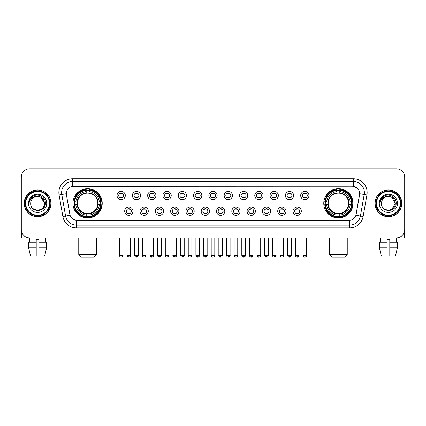 <?xml version="1.0" encoding="UTF-8"?>
<svg xmlns="http://www.w3.org/2000/svg" width="426" height="426" viewBox="0 0 426 426"><rect width="100%" height="100%" fill="white"/><g stroke="black" fill="none" stroke-linecap="round" stroke-linejoin="round"><path stroke-width="0.64" d="M323.765 203.33A14.638 14.638 0 0 0 338.404 217.974A14.638 14.638 0 0 0 353.047 203.33A14.638 14.638 0 0 0 338.404 188.691A14.638 14.638 0 0 0 323.765 203.33M72.953 203.33A14.638 14.638 0 0 0 87.596 217.974A14.638 14.638 0 0 0 102.235 203.33A14.638 14.638 0 0 0 87.596 188.691A14.638 14.638 0 0 0 72.953 203.33M132.976 211.205A4.143 4.143 0 0 1 128.833 215.348A4.143 4.143 0 0 1 124.69 211.205A4.143 4.143 0 0 1 128.833 207.063A4.143 4.143 0 0 1 132.976 211.205M126.346 211.205A2.487 2.487 0 0 0 128.833 213.692A2.487 2.487 0 0 0 131.32 211.205A2.487 2.487 0 0 0 128.833 208.719A2.487 2.487 0 0 0 126.346 211.205M148.28 211.205A4.143 4.143 0 0 1 144.137 215.348A4.143 4.143 0 0 1 139.994 211.205A4.143 4.143 0 0 1 144.137 207.063A4.143 4.143 0 0 1 148.28 211.205M141.65 211.205A2.487 2.487 0 0 0 144.137 213.692A2.487 2.487 0 0 0 146.624 211.205A2.487 2.487 0 0 0 144.137 208.719A2.487 2.487 0 0 0 141.65 211.205M163.584 211.205A4.143 4.143 0 0 1 159.441 215.348A4.143 4.143 0 0 1 155.298 211.205A4.143 4.143 0 0 1 159.441 207.063A4.143 4.143 0 0 1 163.584 211.205M156.954 211.205A2.487 2.487 0 0 0 159.441 213.692A2.487 2.487 0 0 0 161.928 211.205A2.487 2.487 0 0 0 159.441 208.719A2.487 2.487 0 0 0 156.954 211.205M178.888 211.205A4.143 4.143 0 0 1 174.745 215.348A4.143 4.143 0 0 1 170.597 211.205A4.143 4.143 0 0 1 174.745 207.063A4.143 4.143 0 0 1 178.888 211.205M172.258 211.205A2.487 2.487 0 0 0 174.745 213.692A2.487 2.487 0 0 0 177.227 211.205A2.487 2.487 0 0 0 174.745 208.719A2.487 2.487 0 0 0 172.258 211.205M194.187 211.205A4.143 4.143 0 0 1 190.044 215.348A4.143 4.143 0 0 1 185.901 211.205A4.143 4.143 0 0 1 190.044 207.063A4.143 4.143 0 0 1 194.187 211.205M187.557 211.205A2.487 2.487 0 0 0 190.044 213.692A2.487 2.487 0 0 0 192.531 211.205A2.487 2.487 0 0 0 190.044 208.719A2.487 2.487 0 0 0 187.557 211.205M209.491 211.205A4.143 4.143 0 0 1 205.348 215.348A4.143 4.143 0 0 1 201.205 211.205A4.143 4.143 0 0 1 205.348 207.063A4.143 4.143 0 0 1 209.491 211.205M202.861 211.205A2.487 2.487 0 0 0 205.348 213.692A2.487 2.487 0 0 0 207.835 211.205A2.487 2.487 0 0 0 205.348 208.719A2.487 2.487 0 0 0 202.861 211.205M224.795 211.205A4.143 4.143 0 0 1 220.652 215.348A4.143 4.143 0 0 1 216.509 211.205A4.143 4.143 0 0 1 220.652 207.063A4.143 4.143 0 0 1 224.795 211.205M218.165 211.205A2.487 2.487 0 0 0 220.652 213.692A2.487 2.487 0 0 0 223.139 211.205A2.487 2.487 0 0 0 220.652 208.719A2.487 2.487 0 0 0 218.165 211.205M240.099 211.205A4.143 4.143 0 0 1 235.956 215.348A4.143 4.143 0 0 1 231.813 211.205A4.143 4.143 0 0 1 235.956 207.063A4.143 4.143 0 0 1 240.099 211.205M233.469 211.205A2.487 2.487 0 0 0 235.956 213.692A2.487 2.487 0 0 0 238.443 211.205A2.487 2.487 0 0 0 235.956 208.719A2.487 2.487 0 0 0 233.469 211.205M255.403 211.205A4.143 4.143 0 0 1 251.255 215.348A4.143 4.143 0 0 1 247.112 211.205A4.143 4.143 0 0 1 251.255 207.063A4.143 4.143 0 0 1 255.403 211.205M248.773 211.205A2.487 2.487 0 0 0 251.255 213.692A2.487 2.487 0 0 0 253.742 211.205A2.487 2.487 0 0 0 251.255 208.719A2.487 2.487 0 0 0 248.773 211.205M270.702 211.205A4.143 4.143 0 0 1 266.559 215.348A4.143 4.143 0 0 1 262.416 211.205A4.143 4.143 0 0 1 266.559 207.063A4.143 4.143 0 0 1 270.702 211.205M264.072 211.205A2.487 2.487 0 0 0 266.559 213.692A2.487 2.487 0 0 0 269.046 211.205A2.487 2.487 0 0 0 266.559 208.719A2.487 2.487 0 0 0 264.072 211.205M286.006 211.205A4.143 4.143 0 0 1 281.863 215.348A4.143 4.143 0 0 1 277.72 211.205A4.143 4.143 0 0 1 281.863 207.063A4.143 4.143 0 0 1 286.006 211.205M279.376 211.205A2.487 2.487 0 0 0 281.863 213.692A2.487 2.487 0 0 0 284.35 211.205A2.487 2.487 0 0 0 281.863 208.719A2.487 2.487 0 0 0 279.376 211.205M301.31 211.205A4.143 4.143 0 0 1 297.167 215.348A4.143 4.143 0 0 1 293.024 211.205A4.143 4.143 0 0 1 297.167 207.063A4.143 4.143 0 0 1 301.31 211.205M294.68 211.205A2.487 2.487 0 0 0 297.167 213.692A2.487 2.487 0 0 0 299.654 211.205A2.487 2.487 0 0 0 297.167 208.719A2.487 2.487 0 0 0 294.68 211.205M125.324 195.513A4.143 4.143 0 0 1 121.181 199.661A4.143 4.143 0 0 1 117.038 195.513A4.143 4.143 0 0 1 121.181 191.37A4.143 4.143 0 0 1 125.324 195.513M118.694 195.513A2.487 2.487 0 0 0 121.181 197.999A2.487 2.487 0 0 0 123.668 195.513A2.487 2.487 0 0 0 121.181 193.031A2.487 2.487 0 0 0 118.694 195.513M140.628 195.513A4.143 4.143 0 0 1 136.485 199.661A4.143 4.143 0 0 1 132.342 195.513A4.143 4.143 0 0 1 136.485 191.37A4.143 4.143 0 0 1 140.628 195.513M133.998 195.513A2.487 2.487 0 0 0 136.485 197.999A2.487 2.487 0 0 0 138.972 195.513A2.487 2.487 0 0 0 136.485 193.031A2.487 2.487 0 0 0 133.998 195.513M155.932 195.513A4.143 4.143 0 0 1 151.789 199.661A4.143 4.143 0 0 1 147.646 195.513A4.143 4.143 0 0 1 151.789 191.37A4.143 4.143 0 0 1 155.932 195.513M149.302 195.513A2.487 2.487 0 0 0 151.789 197.999A2.487 2.487 0 0 0 154.276 195.513A2.487 2.487 0 0 0 151.789 193.031A2.487 2.487 0 0 0 149.302 195.513M171.236 195.513A4.143 4.143 0 0 1 167.093 199.661A4.143 4.143 0 0 1 162.95 195.513A4.143 4.143 0 0 1 167.093 191.37A4.143 4.143 0 0 1 171.236 195.513M164.606 195.513A2.487 2.487 0 0 0 167.093 197.999A2.487 2.487 0 0 0 169.58 195.513A2.487 2.487 0 0 0 167.093 193.031A2.487 2.487 0 0 0 164.606 195.513M186.54 195.513A4.143 4.143 0 0 1 182.392 199.661A4.143 4.143 0 0 1 178.249 195.513A4.143 4.143 0 0 1 182.392 191.37A4.143 4.143 0 0 1 186.54 195.513M179.91 195.513A2.487 2.487 0 0 0 182.392 197.999A2.487 2.487 0 0 0 184.879 195.513A2.487 2.487 0 0 0 182.392 193.031A2.487 2.487 0 0 0 179.91 195.513M201.839 195.513A4.143 4.143 0 0 1 197.696 199.661A4.143 4.143 0 0 1 193.553 195.513A4.143 4.143 0 0 1 197.696 191.37A4.143 4.143 0 0 1 201.839 195.513M195.209 195.513A2.487 2.487 0 0 0 197.696 197.999A2.487 2.487 0 0 0 200.183 195.513A2.487 2.487 0 0 0 197.696 193.031A2.487 2.487 0 0 0 195.209 195.513M217.143 195.513A4.143 4.143 0 0 1 213 199.661A4.143 4.143 0 0 1 208.857 195.513A4.143 4.143 0 0 1 213 191.37A4.143 4.143 0 0 1 217.143 195.513M210.513 195.513A2.487 2.487 0 0 0 213 197.999A2.487 2.487 0 0 0 215.487 195.513A2.487 2.487 0 0 0 213 193.031A2.487 2.487 0 0 0 210.513 195.513M232.447 195.513A4.143 4.143 0 0 1 228.304 199.661A4.143 4.143 0 0 1 224.161 195.513A4.143 4.143 0 0 1 228.304 191.37A4.143 4.143 0 0 1 232.447 195.513M225.817 195.513A2.487 2.487 0 0 0 228.304 197.999A2.487 2.487 0 0 0 230.791 195.513A2.487 2.487 0 0 0 228.304 193.031A2.487 2.487 0 0 0 225.817 195.513M247.751 195.513A4.143 4.143 0 0 1 243.608 199.661A4.143 4.143 0 0 1 239.46 195.513A4.143 4.143 0 0 1 243.608 191.37A4.143 4.143 0 0 1 247.751 195.513M241.121 195.513A2.487 2.487 0 0 0 243.608 197.999A2.487 2.487 0 0 0 246.09 195.513A2.487 2.487 0 0 0 243.608 193.031A2.487 2.487 0 0 0 241.121 195.513M263.05 195.513A4.143 4.143 0 0 1 258.907 199.661A4.143 4.143 0 0 1 254.764 195.513A4.143 4.143 0 0 1 258.907 191.37A4.143 4.143 0 0 1 263.05 195.513M256.42 195.513A2.487 2.487 0 0 0 258.907 197.999A2.487 2.487 0 0 0 261.394 195.513A2.487 2.487 0 0 0 258.907 193.031A2.487 2.487 0 0 0 256.42 195.513M278.354 195.513A4.143 4.143 0 0 1 274.211 199.661A4.143 4.143 0 0 1 270.068 195.513A4.143 4.143 0 0 1 274.211 191.37A4.143 4.143 0 0 1 278.354 195.513M271.724 195.513A2.487 2.487 0 0 0 274.211 197.999A2.487 2.487 0 0 0 276.698 195.513A2.487 2.487 0 0 0 274.211 193.031A2.487 2.487 0 0 0 271.724 195.513M293.658 195.513A4.143 4.143 0 0 1 289.515 199.661A4.143 4.143 0 0 1 285.372 195.513A4.143 4.143 0 0 1 289.515 191.37A4.143 4.143 0 0 1 293.658 195.513M287.028 195.513A2.487 2.487 0 0 0 289.515 197.999A2.487 2.487 0 0 0 292.002 195.513A2.487 2.487 0 0 0 289.515 193.031A2.487 2.487 0 0 0 287.028 195.513M308.962 195.513A4.143 4.143 0 0 1 304.819 199.661A4.143 4.143 0 0 1 300.676 195.513A4.143 4.143 0 0 1 304.819 191.37A4.143 4.143 0 0 1 308.962 195.513M302.332 195.513A2.487 2.487 0 0 0 304.819 197.999A2.487 2.487 0 0 0 307.306 195.513A2.487 2.487 0 0 0 304.819 193.031A2.487 2.487 0 0 0 302.332 195.513M62.878 216.504L59.076 194.959A13.813 13.813 0 0 1 72.676 178.75L353.324 178.75A13.813 13.813 0 0 1 366.924 194.959L363.122 216.504A13.813 13.813 0 0 1 349.522 227.915L76.478 227.915A13.813 13.813 0 0 1 62.878 216.504L65.593 216.025L61.797 194.48A11.049 11.049 0 0 1 72.676 181.508L353.324 181.508A11.049 11.049 0 0 1 364.203 194.48L360.407 216.025A11.049 11.049 0 0 1 349.522 225.152L76.478 225.152A11.049 11.049 0 0 1 65.593 216.025L70.077 215.231L66.44 194.959A7.46 7.46 0 0 1 73.783 186.205L352.217 186.205A7.46 7.46 0 0 1 359.56 194.959L356.152 214.294A7.46 7.46 0 0 1 348.809 220.46L77.191 220.46A7.46 7.46 0 0 1 69.848 214.294L66.44 194.959L66.408 192.557M74.268 204.714A13.398 13.398 0 0 1 74.268 201.951M325.081 204.714A13.398 13.398 0 0 1 325.081 201.951M24.202 203.33A13.398 13.398 0 0 0 37.6 216.727A13.398 13.398 0 0 0 50.992 203.33A13.398 13.398 0 0 0 37.6 189.937A13.398 13.398 0 0 0 24.202 203.33M375.008 203.33A13.398 13.398 0 0 0 388.4 216.727A13.398 13.398 0 0 0 401.798 203.33A13.398 13.398 0 0 0 388.4 189.937A13.398 13.398 0 0 0 375.008 203.33M72.676 178.75L72.676 186.29L352.217 186.205L353.324 186.29L357.489 188.388M348.809 220.46L77.191 220.46M76.478 227.915L76.478 220.423L72.495 218.794M366.924 194.959L359.677 193.681L355.923 215.231L363.122 216.504M404.7 177.088A8.286 8.286 0 0 0 396.414 168.802L29.586 168.802A8.286 8.286 0 0 0 21.3 177.088L21.3 229.571A8.286 8.286 0 0 0 29.586 237.862L396.414 237.862A8.286 8.286 0 0 0 404.7 229.571L404.7 177.088L404.7 229.571M21.3 177.088L21.3 229.571M396.414 168.802L29.586 168.802M29.708 242.282L29.586 237.862L396.414 237.862L396.292 242.282M21.577 231.696L21.577 237.862L53.617 237.862M28.585 242.282L28.585 247.804L30.55 256.09L28.585 247.804L28.585 242.282L36.215 242.282L36.215 239.518L38.979 239.518L38.979 242.282L46.61 242.282L46.61 247.804L44.645 256.09L46.61 247.804L38.979 247.804L38.979 242.282L38.979 256.09L44.645 256.09M45.609 237.862L45.486 242.282M36.215 242.282L36.215 256.09L30.55 256.09M28.585 247.804L36.215 247.804M49.475 203.33A11.88 11.88 0 0 0 37.6 191.455A11.88 11.88 0 0 0 25.72 203.33A11.88 11.88 0 0 0 37.6 215.21A11.88 11.88 0 0 0 49.475 203.33M50.028 203.33A12.429 12.429 0 0 0 37.6 190.901A12.429 12.429 0 0 0 25.166 203.33A12.429 12.429 0 0 0 37.6 215.764A12.429 12.429 0 0 0 50.028 203.33M50.854 203.33A13.259 13.259 0 0 0 37.6 190.076A13.259 13.259 0 0 0 24.341 203.33A13.259 13.259 0 0 0 37.6 216.589A13.259 13.259 0 0 0 50.854 203.33M44.501 203.33C44.091 199.139 41.791 196.833 37.6 196.429L41.05 197.35L44.501 203.33L41.05 197.35L37.6 196.429L41.05 197.35L44.501 203.33L41.05 197.35L37.6 196.429L41.05 197.35L44.501 203.33C44.927 212.239 30.267 212.239 30.693 203.33C30.076 212.915 45.699 212.702 45.374 203.33C45.886 196.753 37.27 192.573 32.301 196.812C30.571 198.26 29.554 200.098 29.256 202.329C30.56 198.212 33.34 196.248 37.6 196.429L41.05 197.35L44.501 203.33C44.927 212.239 30.267 212.239 30.693 203.33C30.267 212.239 44.927 212.239 44.501 203.33C44.927 212.239 30.267 212.239 30.693 203.33C30.267 212.239 44.927 212.239 44.501 203.33C44.927 212.239 30.267 212.239 30.693 203.33C30.267 212.239 44.927 212.239 44.501 203.33C44.927 212.239 30.267 212.239 30.693 203.33C30.267 212.239 44.927 212.239 44.501 203.33C44.927 212.239 30.267 212.239 30.693 203.33C30.267 212.239 44.927 212.239 44.501 203.33C44.927 212.239 30.267 212.239 30.693 203.33C30.267 212.239 44.927 212.239 44.501 203.33C44.927 212.239 30.267 212.239 30.693 203.33A6.907 6.907 0 0 1 37.6 196.429L41.05 197.35L44.501 203.33C44.778 208.692 37.887 212.255 33.681 209.022M28.483 203.33A9.116 9.116 0 0 0 37.6 212.446A9.116 9.116 0 0 0 46.711 203.33A9.116 9.116 0 0 0 37.6 194.219A9.116 9.116 0 0 0 28.483 203.33M32.301 196.812L30.262 199.235M30.139 199.469L30.321 199.134L30.139 199.469M93.672 257.197L81.515 257.197L78.757 254.434L96.436 254.434L93.672 257.197M88.975 216.408L88.975 216.962A13.701 13.701 0 0 0 101.223 204.714L100.669 204.714A13.147 13.147 0 0 1 88.975 216.408L88.975 215.13A11.88 11.88 0 0 0 99.391 204.714L97.719 204.714A10.219 10.219 0 0 0 88.975 193.207L88.975 190.257A13.147 13.147 0 0 1 100.669 201.951L101.223 201.951A13.701 13.701 0 0 0 88.975 189.703L88.975 190.257M74.518 204.714L73.964 204.714A13.701 13.701 0 0 0 86.212 216.962L86.212 216.408A13.147 13.147 0 0 1 74.518 204.714L75.796 204.714A11.88 11.88 0 0 0 86.212 215.13L86.212 213.458A10.219 10.219 0 0 0 97.719 204.714L98.129 204.714A10.623 10.623 0 0 1 88.975 213.868L88.975 215.13M86.212 190.257L86.212 189.703A13.701 13.701 0 0 0 73.964 201.951L74.518 201.951A13.147 13.147 0 0 1 86.212 190.257L86.212 191.535A11.88 11.88 0 0 0 75.796 201.951L77.468 201.951A10.219 10.219 0 0 0 86.212 213.458L86.212 213.868A10.623 10.623 0 0 1 77.058 204.714L75.796 204.714M74.545 204.714A13.121 13.121 0 0 1 74.545 201.951M88.975 190.284A13.121 13.121 0 0 0 86.212 190.284M100.642 201.951A13.121 13.121 0 0 1 100.642 204.714M100.669 201.951L99.391 201.951A11.88 11.88 0 0 0 88.975 191.535M99.391 204.714L100.669 204.714M86.212 215.13L86.212 216.408M97.719 201.951L99.391 201.951M88.975 213.474L88.975 213.868M86.212 213.458A10.219 10.219 0 0 1 77.468 204.714L77.058 204.714M88.975 216.381A13.121 13.121 0 0 1 86.212 216.381M75.796 201.951L74.518 201.951M86.212 193.186L86.212 191.535M88.975 193.207A10.219 10.219 0 0 0 77.468 201.951L77.058 201.951A10.623 10.623 0 0 1 86.212 192.797M88.975 193.191L88.975 192.797A10.623 10.623 0 0 1 98.129 201.951M76.1 195.875L75.317 195.875A14.362 14.362 0 0 1 101.958 203.33A14.362 14.362 0 0 1 75.317 210.79L76.1 210.79M344.485 257.197L332.328 257.197L329.564 254.434L347.243 254.434L344.485 257.197M339.788 216.408L339.788 216.962A13.701 13.701 0 0 0 352.036 204.714L351.482 204.714A13.147 13.147 0 0 1 339.788 216.408L339.788 215.13A11.88 11.88 0 0 0 350.204 204.714L348.532 204.714A10.219 10.219 0 0 0 339.788 193.207L339.788 190.257A13.147 13.147 0 0 1 351.482 201.951L352.036 201.951A13.701 13.701 0 0 0 339.788 189.703L339.788 190.257M325.331 204.714L324.777 204.714A13.701 13.701 0 0 0 337.025 216.962L337.025 216.408A13.147 13.147 0 0 1 325.331 204.714L326.609 204.714A11.88 11.88 0 0 0 337.025 215.13L337.025 213.458A10.219 10.219 0 0 0 348.532 204.714L348.942 204.714A10.623 10.623 0 0 1 339.788 213.868L339.788 215.13M337.025 190.257L337.025 189.703A13.701 13.701 0 0 0 324.777 201.951L325.331 201.951A13.147 13.147 0 0 1 337.025 190.257L337.025 191.535A11.88 11.88 0 0 0 326.609 201.951L328.281 201.951A10.219 10.219 0 0 0 337.025 213.458L337.025 213.868A10.623 10.623 0 0 1 327.871 204.714L326.609 204.714M325.357 204.714A13.121 13.121 0 0 1 325.357 201.951M339.788 190.284A13.121 13.121 0 0 0 337.025 190.284M351.455 201.951A13.121 13.121 0 0 1 351.455 204.714M351.482 201.951L350.204 201.951A11.88 11.88 0 0 0 339.788 191.535M350.204 204.714L351.482 204.714M337.025 215.13L337.025 216.408M348.532 201.951L350.204 201.951M339.788 213.474L339.788 213.868M337.025 213.458A10.219 10.219 0 0 1 328.281 204.714L327.871 204.714M339.788 216.381A13.121 13.121 0 0 1 337.025 216.381M326.609 201.951L325.331 201.951M337.025 193.186L337.025 191.535M339.788 193.207A10.219 10.219 0 0 0 328.281 201.951L327.871 201.951A10.623 10.623 0 0 1 337.025 192.797M339.788 193.191L339.788 192.797A10.623 10.623 0 0 1 348.942 201.951M326.912 195.875L326.13 195.875A14.362 14.362 0 0 1 352.771 203.33A14.362 14.362 0 0 1 326.13 210.79L326.912 210.79M120.356 197.861L120.356 197.467A2.119 2.119 0 0 0 122.012 197.467L122.012 197.861M122.012 193.17L122.012 193.564A2.119 2.119 0 0 0 120.356 193.564L120.356 193.17M135.66 197.861L135.66 197.467A2.119 2.119 0 0 0 137.316 197.467L137.316 197.861M137.316 193.17L137.316 193.564A2.119 2.119 0 0 0 135.66 193.564L135.66 193.17M150.958 197.861L150.958 197.467A2.119 2.119 0 0 0 152.62 197.467L152.62 197.861M152.62 193.17L152.62 193.564A2.119 2.119 0 0 0 150.958 193.564L150.958 193.17M166.262 197.861L166.262 197.467A2.119 2.119 0 0 0 167.919 197.467L167.919 197.861M167.919 193.17L167.919 193.564A2.119 2.119 0 0 0 166.262 193.564L166.262 193.17M181.567 197.861L181.567 197.467A2.119 2.119 0 0 0 183.223 197.467L183.223 197.861M183.223 193.17L183.223 193.564A2.119 2.119 0 0 0 181.567 193.564L181.567 193.17M196.871 197.861L196.871 197.467A2.119 2.119 0 0 0 198.527 197.467L198.527 197.861M198.527 193.17L198.527 193.564A2.119 2.119 0 0 0 196.871 193.564L196.871 193.17M212.169 197.861L212.169 197.467A2.119 2.119 0 0 0 213.831 197.467L213.831 197.861M213.831 193.17L213.831 193.564A2.119 2.119 0 0 0 212.169 193.564L212.169 193.17M227.473 197.861L227.473 197.467A2.119 2.119 0 0 0 229.129 197.467L229.129 197.861M229.129 193.17L229.129 193.564A2.119 2.119 0 0 0 227.473 193.564L227.473 193.17M242.777 197.861L242.777 197.467A2.119 2.119 0 0 0 244.433 197.467L244.433 197.861M244.433 193.17L244.433 193.564A2.119 2.119 0 0 0 242.777 193.564L242.777 193.17M258.081 197.861L258.081 197.467A2.119 2.119 0 0 0 259.738 197.467L259.738 197.861M259.738 193.17L259.738 193.564A2.119 2.119 0 0 0 258.081 193.564L258.081 193.17M273.38 197.861L273.38 197.467A2.119 2.119 0 0 0 275.042 197.467L275.042 197.861M275.042 193.17L275.042 193.564A2.119 2.119 0 0 0 273.38 193.564L273.38 193.17M288.684 197.861L288.684 197.467A2.119 2.119 0 0 0 290.34 197.467L290.34 197.861M290.34 193.17L290.34 193.564A2.119 2.119 0 0 0 288.684 193.564L288.684 193.17M303.988 197.861L303.988 197.467A2.119 2.119 0 0 0 305.644 197.467L305.644 197.861M305.644 193.17L305.644 193.564A2.119 2.119 0 0 0 303.988 193.564L303.988 193.17M128.008 213.548L128.008 213.154A2.119 2.119 0 0 0 129.664 213.154L129.664 213.548M129.664 208.862L129.664 209.257A2.119 2.119 0 0 0 128.008 209.257L128.008 208.862M143.306 213.548L143.306 213.154A2.119 2.119 0 0 0 144.968 213.154L144.968 213.548M144.968 208.862L144.968 209.257A2.119 2.119 0 0 0 143.306 209.257L143.306 208.862M158.61 213.548L158.61 213.154A2.119 2.119 0 0 0 160.267 213.154L160.267 213.548M160.267 208.862L160.267 209.257A2.119 2.119 0 0 0 158.61 209.257L158.61 208.862M173.915 213.548L173.915 213.154A2.119 2.119 0 0 0 175.571 213.154L175.571 213.548M175.571 208.862L175.571 209.257A2.119 2.119 0 0 0 173.915 209.257L173.915 208.862M189.219 213.548L189.219 213.154A2.119 2.119 0 0 0 190.875 213.154L190.875 213.548M190.875 208.862L190.875 209.257A2.119 2.119 0 0 0 189.219 209.257L189.219 208.862M204.517 213.548L204.517 213.154A2.119 2.119 0 0 0 206.179 213.154L206.179 213.548M206.179 208.862L206.179 209.257A2.119 2.119 0 0 0 204.517 209.257L204.517 208.862M219.821 213.548L219.821 213.154A2.119 2.119 0 0 0 221.483 213.154L221.483 213.548M221.483 208.862L221.483 209.257A2.119 2.119 0 0 0 219.821 209.257L219.821 208.862M235.125 213.548L235.125 213.154A2.119 2.119 0 0 0 236.781 213.154L236.781 213.548M236.781 208.862L236.781 209.257A2.119 2.119 0 0 0 235.125 209.257L235.125 208.862M250.429 213.548L250.429 213.154A2.119 2.119 0 0 0 252.085 213.154L252.085 213.548M252.085 208.862L252.085 209.257A2.119 2.119 0 0 0 250.429 209.257L250.429 208.862M265.733 213.548L265.733 213.154A2.119 2.119 0 0 0 267.39 213.154L267.39 213.548M267.39 208.862L267.39 209.257A2.119 2.119 0 0 0 265.733 209.257L265.733 208.862M281.032 213.548L281.032 213.154A2.119 2.119 0 0 0 282.694 213.154L282.694 213.548M282.694 208.862L282.694 209.257A2.119 2.119 0 0 0 281.032 209.257L281.032 208.862M296.336 213.548L296.336 213.154A2.119 2.119 0 0 0 297.992 213.154L297.992 213.548M297.992 208.862L297.992 209.257A2.119 2.119 0 0 0 296.336 209.257L296.336 208.862M404.423 231.696L404.423 237.862L372.383 237.862M387.021 242.282L387.021 247.804L379.39 247.804L381.355 256.09L379.39 247.804L379.39 242.282L387.021 242.282L387.021 239.518L389.785 239.518L389.785 242.282L397.415 242.282L397.415 247.804L395.45 256.09L397.415 247.804L389.785 247.804L389.785 242.282M387.021 247.804L387.021 256.09L381.355 256.09M395.45 256.09L389.785 256.09L389.785 247.804M380.391 237.862L380.514 242.282M400.28 203.33A11.88 11.88 0 0 0 388.4 191.455A11.88 11.88 0 0 0 376.525 203.33A11.88 11.88 0 0 0 388.4 215.21A11.88 11.88 0 0 0 400.28 203.33M400.834 203.33A12.429 12.429 0 0 0 388.4 190.901A12.429 12.429 0 0 0 375.972 203.33A12.429 12.429 0 0 0 388.4 215.764A12.429 12.429 0 0 0 400.834 203.33M401.659 203.33A13.259 13.259 0 0 0 388.4 190.076A13.259 13.259 0 0 0 375.146 203.33A13.259 13.259 0 0 0 388.4 216.589A13.259 13.259 0 0 0 401.659 203.33M394.902 200.992L395.307 203.33L391.856 197.35L388.4 196.429L391.856 197.35L395.307 203.33L391.856 197.35L388.4 196.429L391.856 197.35L395.307 203.33L391.856 197.35L388.4 196.429L391.856 197.35L395.307 203.33C395.733 212.239 381.073 212.239 381.499 203.33C380.881 212.915 396.505 212.702 396.18 203.33C396.691 196.753 388.075 192.573 383.107 196.812C381.377 198.26 380.359 200.098 380.061 202.329C381.366 198.212 384.145 196.248 388.4 196.429L391.856 197.35L395.307 203.33C395.733 212.239 381.073 212.239 381.499 203.33C381.073 212.239 395.733 212.239 395.307 203.33L391.856 209.315L395.307 203.33C395.733 212.239 381.073 212.239 381.499 203.33C381.073 212.239 395.733 212.239 395.307 203.33C395.733 212.239 381.073 212.239 381.499 203.33C381.073 212.239 395.733 212.239 395.307 203.33C395.733 212.239 381.073 212.239 381.499 203.33C381.073 212.239 395.733 212.239 395.307 203.33C395.733 212.239 381.073 212.239 381.499 203.33C381.073 212.239 395.733 212.239 395.307 203.33C395.733 212.239 381.073 212.239 381.499 203.33A6.907 6.907 0 0 1 388.4 196.429L391.856 197.35L395.307 203.33C395.584 208.692 388.693 212.255 384.486 209.022M388.4 196.429C392.596 196.833 394.897 199.139 395.307 203.33M379.289 203.33A9.116 9.116 0 0 0 388.4 212.446A9.116 9.116 0 0 0 397.517 203.33A9.116 9.116 0 0 0 388.4 194.219A9.116 9.116 0 0 0 379.289 203.33M383.107 196.812L381.068 199.235M380.945 199.469L381.126 199.134M353.324 178.75L353.324 186.29M59.076 194.959L61.797 194.48A11.049 11.049 0 0 1 61.626 192.557M61.797 194.48L66.323 193.681M349.522 220.423L349.522 227.915M88.975 213.458A10.219 10.219 0 0 0 97.719 204.714M86.212 216.504A13.243 13.243 0 0 0 88.975 216.504M100.765 204.714A13.243 13.243 0 0 0 100.765 201.951M88.975 190.161A13.243 13.243 0 0 0 86.212 190.161M339.788 213.458A10.219 10.219 0 0 0 348.532 204.714M337.025 216.504A13.243 13.243 0 0 0 339.788 216.504M351.578 204.714A13.243 13.243 0 0 0 351.578 201.951M339.788 190.161A13.243 13.243 0 0 0 337.025 190.161M121.181 255.403L119.386 255.403C119.701 256.681 120.297 257.277 121.181 257.197L121.181 255.403L122.981 255.403L122.981 237.862M136.485 255.403L134.691 255.403C135.005 256.681 135.601 257.277 136.485 257.197L136.485 255.403L138.28 255.403L138.28 237.862M151.789 255.403L149.995 255.403C150.309 256.681 150.905 257.277 151.789 257.197L151.789 255.403L153.584 255.403L153.584 237.862M167.093 255.403L165.293 255.403C165.607 256.681 166.209 257.277 167.093 257.197L167.093 255.403L168.888 255.403L168.888 237.862M182.392 255.403L180.597 255.403C180.912 256.681 181.513 257.277 182.392 257.197L182.392 255.403L184.192 255.403L184.192 237.862M197.696 255.403L195.901 255.403C196.216 256.681 196.812 257.277 197.696 257.197L197.696 255.403L199.49 255.403L199.49 237.862M213 255.403L211.205 255.403C211.52 256.681 212.116 257.277 213 257.197L213 255.403L214.795 255.403L214.795 237.862M228.304 255.403L226.51 255.403C226.818 256.681 227.42 257.277 228.304 257.197L228.304 255.403L230.099 255.403L230.099 237.862M243.608 255.403L241.808 255.403C242.122 256.681 242.724 257.277 243.608 257.197L243.608 255.403L245.403 255.403L245.403 237.862M258.907 255.403L257.112 255.403C257.426 256.681 258.023 257.277 258.907 257.197L258.907 255.403L260.707 255.403L260.707 237.862M274.211 255.403L272.416 255.403C272.731 256.681 273.327 257.277 274.211 257.197L274.211 255.403L276.005 255.403L276.005 237.862M289.515 255.403L287.72 255.403C288.035 256.681 288.631 257.277 289.515 257.197L289.515 255.403L291.309 255.403L291.309 237.862M304.819 255.403L303.019 255.403C303.333 256.681 303.935 257.277 304.819 257.197L304.819 255.403L306.613 255.403L306.613 237.862M128.833 255.403L127.039 255.403C126.676 255.973 127.273 256.574 128.833 257.197L128.833 255.403L130.628 255.403L130.628 237.862M144.137 255.403L142.343 255.403C141.975 255.973 142.577 256.574 144.137 257.197L144.137 255.403L145.932 255.403L145.932 237.862M159.441 255.403L157.647 255.403C157.279 255.973 157.881 256.574 159.441 257.197L159.441 255.403L161.236 255.403L161.236 237.862M174.745 255.403L172.945 255.403C172.583 255.973 173.18 256.574 174.745 257.197L174.745 255.403L176.54 255.403L176.54 237.862M190.044 255.403L188.249 255.403C187.887 255.973 188.484 256.574 190.044 257.197L190.044 255.403L191.844 255.403L191.844 237.862M205.348 255.403L203.553 255.403C203.191 255.973 203.788 256.574 205.348 257.197L205.348 255.403L207.142 255.403L207.142 237.862M220.652 255.403L218.857 255.403C218.49 255.973 219.092 256.574 220.652 257.197L220.652 255.403L222.447 255.403L222.447 237.862M235.956 255.403L234.156 255.403C233.794 255.973 234.391 256.574 235.956 257.197L235.956 255.403L237.751 255.403L237.751 237.862M251.255 255.403L249.46 255.403C249.098 255.973 249.695 256.574 251.255 257.197L251.255 255.403L253.055 255.403L253.055 237.862M266.559 255.403L264.764 255.403C264.402 255.973 264.999 256.574 266.559 257.197L266.559 255.403L268.353 255.403L268.353 237.862M281.863 255.403L280.068 255.403C279.701 255.973 280.303 256.574 281.863 257.197L281.863 255.403L283.657 255.403L283.657 237.862M297.167 255.403L295.372 255.403C295.005 255.973 295.607 256.574 297.167 257.197L297.167 255.403L298.961 255.403L298.961 237.862M96.436 237.862L96.436 254.434M78.757 237.862L78.757 254.434M347.243 237.862L347.243 254.434M329.564 237.862L329.564 254.434M119.386 255.403L119.386 237.862M122.981 255.403C123.343 255.973 122.747 256.574 121.181 257.197M134.691 255.403L134.691 237.862M138.28 255.403C138.647 255.973 138.045 256.574 136.485 257.197M149.995 255.403L149.995 237.862M153.584 255.403C153.946 255.973 153.349 256.574 151.789 257.197M165.293 255.403L165.293 237.862M168.888 255.403C169.25 255.973 168.653 256.574 167.093 257.197M180.597 255.403L180.597 237.862M184.192 255.403C184.554 255.973 183.957 256.574 182.392 257.197M195.901 255.403L195.901 237.862M199.49 255.403C199.858 255.973 199.256 256.574 197.696 257.197M211.205 255.403L211.205 237.862M214.795 255.403C215.162 255.973 214.56 256.574 213 257.197M226.51 255.403L226.51 237.862M230.099 255.403C230.461 255.973 229.864 256.574 228.304 257.197M241.808 255.403L241.808 237.862M245.403 255.403C245.765 255.973 245.168 256.574 243.608 257.197M257.112 255.403L257.112 237.862M260.707 255.403C261.069 255.973 260.472 256.574 258.907 257.197M272.416 255.403L272.416 237.862M276.005 255.403C276.373 255.973 275.771 256.574 274.211 257.197M287.72 255.403L287.72 237.862M291.309 255.403C291.672 255.973 291.075 256.574 289.515 257.197M303.019 255.403L303.019 237.862M306.613 255.403C306.976 255.973 306.379 256.574 304.819 257.197M127.039 255.403L127.039 237.862M130.628 255.403C130.995 255.973 130.393 256.574 128.833 257.197M142.343 255.403L142.343 237.862M145.932 255.403C146.299 255.973 145.697 256.574 144.137 257.197M157.647 255.403L157.647 237.862M161.236 255.403C161.598 255.973 161.001 256.574 159.441 257.197M172.945 255.403L172.945 237.862M176.54 255.403C176.902 255.973 176.305 256.574 174.745 257.197M188.249 255.403L188.249 237.862M191.844 255.403C192.206 255.973 191.609 256.574 190.044 257.197M203.553 255.403L203.553 237.862M207.142 255.403C207.51 255.973 206.908 256.574 205.348 257.197M218.857 255.403L218.857 237.862M222.447 255.403C222.132 256.681 221.536 257.277 220.652 257.197M234.156 255.403L234.156 237.862M237.751 255.403C237.436 256.681 236.84 257.277 235.956 257.197M249.46 255.403L249.46 237.862M253.055 255.403C252.74 256.681 252.139 257.277 251.255 257.197M264.764 255.403L264.764 237.862M268.353 255.403C268.045 256.681 267.443 257.277 266.559 257.197M280.068 255.403L280.068 237.862M283.657 255.403C283.343 256.681 282.747 257.277 281.863 257.197M295.372 255.403L295.372 237.862M298.961 255.403C298.647 256.681 298.051 257.277 297.167 257.197"/></g></svg>
